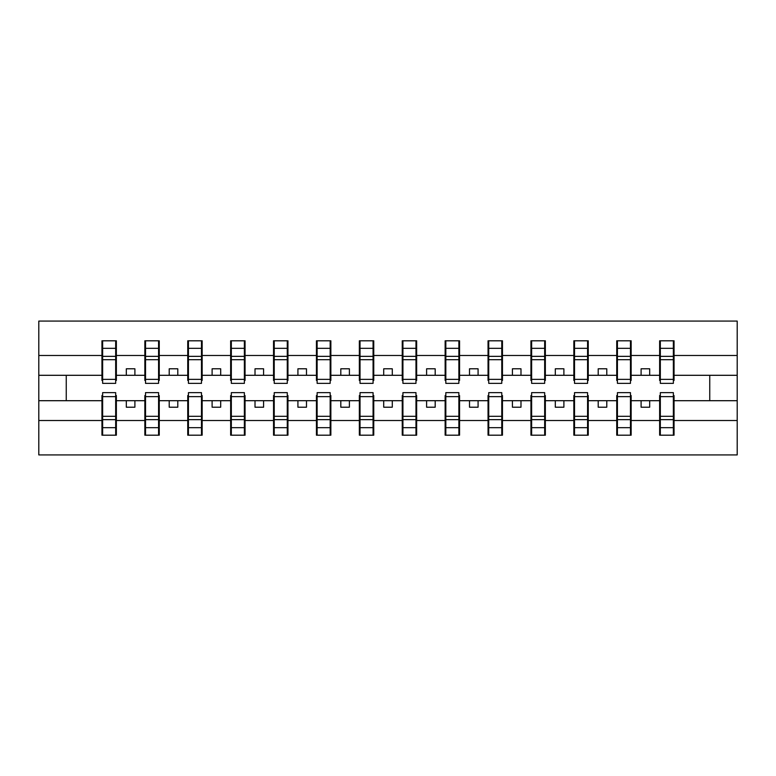 <?xml version="1.0" encoding="UTF-8"?>
<svg xmlns="http://www.w3.org/2000/svg" width="776" height="776" viewBox="0 0 776 776"><rect width="100%" height="100%" fill="white"/><g stroke="black" fill="none" stroke-linecap="round" stroke-linejoin="round"><path stroke-width="1.16" d="M102.636 395.547L101.947 395.547L101.947 420.514L38.8 420.514L38.8 454.92L737.2 454.92L737.2 420.514L674.053 420.514L674.053 435.19L659.639 435.19L660.327 435.19L660.327 392.637L673.364 392.637L673.364 416.305L660.327 416.305M660.327 395.547L659.639 395.547L659.639 400.697L641.102 400.697L641.102 407.216L649.687 407.216L649.687 400.697M659.639 435.19L659.639 400.697M673.364 395.547L674.053 395.547L674.053 420.514M617.424 395.547L616.736 395.547L616.736 400.697L598.209 400.697L598.209 407.216L606.783 407.216L606.783 400.697M659.639 420.514L631.15 420.514L631.15 435.19L616.736 435.19L616.736 400.697M630.471 395.547L631.15 395.547L631.15 420.514M574.521 395.547L573.842 395.547L573.842 400.697L555.306 400.697L555.306 407.216L563.89 407.216L563.89 400.697M616.736 420.514L588.257 420.514L588.257 435.19L573.842 435.19L573.842 400.697M587.568 395.547L588.257 395.547L588.257 420.514M531.628 395.547L530.939 395.547L530.939 400.697L512.412 400.697L512.412 407.216L520.987 407.216L520.987 400.697M573.842 420.514L545.353 420.514L545.353 435.19L530.939 435.19L530.939 400.697M544.665 395.547L545.353 395.547L545.353 420.514M488.725 395.547L488.046 395.547L488.046 400.697L469.509 400.697L469.509 407.216L478.084 407.216L478.084 400.697M530.939 420.514L502.46 420.514L502.46 435.19L488.046 435.19L488.046 400.697M501.771 395.547L502.46 395.547L502.46 420.514M445.831 395.547L445.143 395.547L445.143 400.697L426.606 400.697L426.606 407.216L435.19 407.216L435.19 400.697M488.046 420.514L459.557 420.514L459.557 435.19L445.143 435.19L445.143 400.697M458.868 395.547L459.557 395.547L459.557 420.514M402.928 395.547L402.24 395.547L402.24 400.697L383.713 400.697L383.713 407.216L392.287 407.216L392.287 400.697M445.143 420.514L416.654 420.514L416.654 435.19L402.24 435.19L402.24 400.697M415.975 395.547L416.654 395.547L416.654 420.514M360.025 395.547L359.346 395.547L359.346 400.697L340.81 400.697L340.81 407.216L349.394 407.216L349.394 400.697M402.24 420.514L373.76 420.514L373.76 435.19L359.346 435.19L359.346 400.697M373.072 395.547L373.76 395.547L373.76 420.514M317.132 395.547L316.443 395.547L316.443 400.697L297.916 400.697L297.916 407.216L306.491 407.216L306.491 400.697M359.346 420.514L330.857 420.514L330.857 435.19L316.443 435.19L316.443 400.697M330.169 395.547L330.857 395.547L330.857 420.514M274.229 395.547L273.54 395.547L273.54 400.697L255.013 400.697L255.013 407.216L263.588 407.216L263.588 400.697M316.443 420.514L287.954 420.514L287.954 435.19L273.54 435.19L273.54 400.697M287.275 395.547L287.954 395.547L287.954 420.514M231.335 395.547L230.647 395.547L230.647 400.697L212.11 400.697L212.11 407.216L220.694 407.216L220.694 400.697M273.54 420.514L245.061 420.514L245.061 435.19L230.647 435.19L230.647 400.697M244.372 395.547L245.061 395.547L245.061 420.514M188.432 395.547L187.744 395.547L187.744 400.697L169.216 400.697L169.216 407.216L177.791 407.216L177.791 400.697M230.647 420.514L202.158 420.514L202.158 435.19L187.744 435.19L187.744 400.697M201.479 395.547L202.158 395.547L202.158 420.514M145.529 395.547L144.85 395.547L144.85 400.697L126.313 400.697L126.313 407.216L134.898 407.216L134.898 400.697M187.744 420.514L159.264 420.514L159.264 435.19L144.85 435.19L144.85 400.697M158.576 395.547L159.264 395.547L159.264 420.514M660.327 379.367L673.364 379.367L673.364 383.363L660.327 383.363L660.327 340.81L659.639 340.81L659.639 355.486L631.15 355.486L631.15 380.453L630.471 380.453M660.327 380.453L659.639 380.453L659.639 355.486M617.424 379.367L630.471 379.367L630.471 383.363L617.424 383.363L617.424 340.81L616.736 340.81L616.736 355.486L588.257 355.486L588.257 380.453L587.568 380.453M617.424 380.453L616.736 380.453L616.736 355.486M574.521 379.367L587.568 379.367L587.568 383.363L574.521 383.363L574.521 340.81L573.842 340.81L573.842 355.486L545.353 355.486L545.353 380.453L544.665 380.453M574.521 380.453L573.842 380.453L573.842 355.486M531.628 379.367L544.665 379.367L544.665 383.363L531.628 383.363L531.628 340.81L530.939 340.81L530.939 355.486L502.46 355.486L502.46 380.453L501.771 380.453M531.628 380.453L530.939 380.453L530.939 355.486M488.725 379.367L501.771 379.367L501.771 383.363L488.725 383.363L488.725 340.81L488.046 340.81L488.046 355.486L459.557 355.486L459.557 380.453L458.868 380.453M488.725 380.453L488.046 380.453L488.046 355.486M445.831 379.367L458.868 379.367L458.868 383.363L445.831 383.363L445.831 340.81L445.143 340.81L445.143 355.486L416.654 355.486L416.654 380.453L415.975 380.453M445.831 380.453L445.143 380.453L445.143 355.486M402.928 379.367L415.975 379.367L415.975 383.363L402.928 383.363L402.928 340.81L402.24 340.81L402.24 355.486L373.76 355.486L373.76 380.453L373.072 380.453M402.928 380.453L402.24 380.453L402.24 355.486M360.025 379.367L373.072 379.367L373.072 383.363L360.025 383.363L360.025 340.81L359.346 340.81L359.346 355.486L330.857 355.486L330.857 380.453L330.169 380.453M360.025 380.453L359.346 380.453L359.346 355.486M317.132 379.367L330.169 379.367L330.169 383.363L317.132 383.363L317.132 340.81L316.443 340.81L316.443 355.486L287.954 355.486L287.954 380.453L287.275 380.453M317.132 380.453L316.443 380.453L316.443 355.486M274.229 379.367L287.275 379.367L287.275 383.363L274.229 383.363L274.229 340.81L273.54 340.81L273.54 355.486L245.061 355.486L245.061 380.453L244.372 380.453M274.229 380.453L273.54 380.453L273.54 355.486M231.335 379.367L244.372 379.367L244.372 383.363L231.335 383.363L231.335 340.81L230.647 340.81L230.647 355.486L202.158 355.486L202.158 380.453L201.479 380.453M231.335 380.453L230.647 380.453L230.647 355.486M188.432 379.367L201.479 379.367L201.479 383.363L188.432 383.363L188.432 340.81L187.744 340.81L187.744 355.486L159.264 355.486L159.264 380.453L158.576 380.453M188.432 380.453L187.744 380.453L187.744 355.486M145.529 379.367L158.576 379.367L158.576 383.363L145.529 383.363L145.529 340.81L144.85 340.81L144.85 355.486L116.361 355.486L116.361 340.81L115.672 340.81L115.672 383.363L102.636 383.363L102.636 359.695L115.672 359.695M145.529 380.453L144.85 380.453L144.85 355.486M101.947 420.514L101.947 435.19L116.361 435.19L116.361 395.547L115.672 395.547M102.636 359.695L102.636 340.81L101.947 340.81L101.947 355.486L38.8 355.486L38.8 321.08L737.2 321.08L737.2 355.486L674.053 355.486L674.053 380.453L673.364 380.453M102.636 380.453L101.947 380.453L101.947 355.486M659.639 340.81L674.053 340.81L674.053 355.486M616.736 340.81L631.15 340.81L631.15 355.486M573.842 340.81L588.257 340.81L588.257 355.486M530.939 340.81L545.353 340.81L545.353 355.486M488.046 340.81L502.46 340.81L502.46 355.486M445.143 340.81L459.557 340.81L459.557 355.486M402.24 340.81L416.654 340.81L416.654 355.486M359.346 340.81L373.76 340.81L373.76 355.486M316.443 340.81L330.857 340.81L330.857 355.486M273.54 340.81L287.954 340.81L287.954 355.486M230.647 340.81L245.061 340.81L245.061 355.486M187.744 340.81L202.158 340.81L202.158 355.486M144.85 340.81L159.264 340.81L159.264 355.486M144.85 420.514L116.361 420.514M101.947 340.81L116.361 340.81M641.102 400.697L631.15 400.697M659.639 375.303L649.687 375.303L649.687 368.784L641.102 368.784L641.102 375.303L631.15 375.303M641.102 375.303L649.687 375.303M598.209 400.697L588.257 400.697M616.736 375.303L606.783 375.303L606.783 368.784L598.209 368.784L598.209 375.303L588.257 375.303M598.209 375.303L606.783 375.303M555.306 400.697L545.353 400.697M573.842 375.303L563.89 375.303L563.89 368.784L555.306 368.784L555.306 375.303L545.353 375.303M555.306 375.303L563.89 375.303M512.412 400.697L502.46 400.697M530.939 375.303L520.987 375.303L520.987 368.784L512.412 368.784L512.412 375.303L502.46 375.303M512.412 375.303L520.987 375.303M469.509 400.697L459.557 400.697M488.046 375.303L478.084 375.303L478.084 368.784L469.509 368.784L469.509 375.303L459.557 375.303M469.509 375.303L478.084 375.303M426.606 400.697L416.654 400.697M445.143 375.303L435.19 375.303L435.19 368.784L426.606 368.784L426.606 375.303L416.654 375.303M426.606 375.303L435.19 375.303M383.713 400.697L373.76 400.697M402.24 375.303L392.287 375.303L392.287 368.784L383.713 368.784L383.713 375.303L373.76 375.303M383.713 375.303L392.287 375.303M340.81 400.697L330.857 400.697M359.346 375.303L349.394 375.303L349.394 368.784L340.81 368.784L340.81 375.303L330.857 375.303M340.81 375.303L349.394 375.303M297.916 400.697L287.954 400.697M316.443 375.303L306.491 375.303L306.491 368.784L297.916 368.784L297.916 375.303L287.954 375.303M297.916 375.303L306.491 375.303M255.013 400.697L245.061 400.697M273.54 375.303L263.588 375.303L263.588 368.784L255.013 368.784L255.013 375.303L245.061 375.303M255.013 375.303L263.588 375.303M212.11 400.697L202.158 400.697M230.647 375.303L220.694 375.303L220.694 368.784L212.11 368.784L212.11 375.303L202.158 375.303M212.11 375.303L220.694 375.303M169.216 400.697L159.264 400.697M187.744 375.303L177.791 375.303L177.791 368.784L169.216 368.784L169.216 375.303L159.264 375.303M169.216 375.303L177.791 375.303M126.313 400.697L116.361 400.697M144.85 375.303L134.898 375.303L134.898 368.784L126.313 368.784L126.313 375.303L116.361 375.303L116.361 355.486M126.313 375.303L134.898 375.303M116.361 375.303L116.361 380.453L115.672 380.453M101.947 400.697L38.8 400.697L38.8 355.486M38.8 420.514L38.8 400.697M101.947 375.303L38.8 375.303M737.2 420.514L737.2 355.486M66.251 400.697L66.251 375.303M737.2 375.303L709.749 375.303L709.749 400.697L674.053 400.697M737.2 400.697L709.749 400.697M709.749 375.303L674.053 375.303M115.672 349.394L116.361 349.394M101.947 349.394L102.636 349.394M102.636 356.349L115.672 356.349M101.947 435.19L102.636 435.19L102.636 392.637L115.672 392.637L115.672 416.305L102.636 416.305M102.636 426.606L101.947 426.606M116.361 426.606L115.672 426.606M115.672 416.305L115.672 435.19L116.361 435.19M115.672 419.651L102.636 419.651M159.264 340.81L158.576 340.81L158.576 379.367M158.576 349.394L159.264 349.394M144.85 349.394L145.529 349.394M145.529 359.695L158.576 359.695M145.529 356.349L158.576 356.349M202.158 340.81L201.479 340.81L201.479 379.367M201.479 349.394L202.158 349.394M187.744 349.394L188.432 349.394M188.432 359.695L201.479 359.695M188.432 356.349L201.479 356.349M245.061 340.81L244.372 340.81L244.372 379.367M244.372 349.394L245.061 349.394M230.647 349.394L231.335 349.394M231.335 359.695L244.372 359.695M231.335 356.349L244.372 356.349M287.954 340.81L287.275 340.81L287.275 379.367M287.275 349.394L287.954 349.394M273.54 349.394L274.229 349.394M274.229 359.695L287.275 359.695M274.229 356.349L287.275 356.349M144.85 435.19L145.529 435.19L145.529 392.637L158.576 392.637L158.576 416.305L145.529 416.305M145.529 426.606L144.85 426.606M159.264 426.606L158.576 426.606M158.576 416.305L158.576 435.19L159.264 435.19M158.576 419.651L145.529 419.651M187.744 435.19L188.432 435.19L188.432 392.637L201.479 392.637L201.479 416.305L188.432 416.305M188.432 426.606L187.744 426.606M202.158 426.606L201.479 426.606M201.479 416.305L201.479 435.19L202.158 435.19M201.479 419.651L188.432 419.651M230.647 435.19L231.335 435.19L231.335 392.637L244.372 392.637L244.372 416.305L231.335 416.305M231.335 426.606L230.647 426.606M245.061 426.606L244.372 426.606M244.372 416.305L244.372 435.19L245.061 435.19M244.372 419.651L231.335 419.651M273.54 435.19L274.229 435.19L274.229 392.637L287.275 392.637L287.275 416.305L274.229 416.305M274.229 426.606L273.54 426.606M287.954 426.606L287.275 426.606M287.275 416.305L287.275 435.19L287.954 435.19M287.275 419.651L274.229 419.651M330.857 340.81L330.169 340.81L330.169 379.367M330.169 349.394L330.857 349.394M316.443 349.394L317.132 349.394M317.132 359.695L330.169 359.695M317.132 356.349L330.169 356.349M316.443 435.19L317.132 435.19L317.132 392.637L330.169 392.637L330.169 416.305L317.132 416.305M317.132 426.606L316.443 426.606M330.857 426.606L330.169 426.606M330.169 416.305L330.169 435.19L330.857 435.19M330.169 419.651L317.132 419.651M373.76 340.81L373.072 340.81L373.072 379.367M373.072 349.394L373.76 349.394M359.346 349.394L360.025 349.394M360.025 359.695L373.072 359.695M360.025 356.349L373.072 356.349M359.346 435.19L360.025 435.19L360.025 392.637L373.072 392.637L373.072 416.305L360.025 416.305M360.025 426.606L359.346 426.606M373.76 426.606L373.072 426.606M373.072 416.305L373.072 435.19L373.76 435.19M373.072 419.651L360.025 419.651M416.654 340.81L415.975 340.81L415.975 379.367M415.975 349.394L416.654 349.394M402.24 349.394L402.928 349.394M402.928 359.695L415.975 359.695M402.928 356.349L415.975 356.349M402.24 435.19L402.928 435.19L402.928 392.637L415.975 392.637L415.975 416.305L402.928 416.305M402.928 426.606L402.24 426.606M416.654 426.606L415.975 426.606M415.975 416.305L415.975 435.19L416.654 435.19M415.975 419.651L402.928 419.651M459.557 340.81L458.868 340.81L458.868 379.367M458.868 349.394L459.557 349.394M445.143 349.394L445.831 349.394M445.831 359.695L458.868 359.695M445.831 356.349L458.868 356.349M445.143 435.19L445.831 435.19L445.831 392.637L458.868 392.637L458.868 416.305L445.831 416.305M445.831 426.606L445.143 426.606M459.557 426.606L458.868 426.606M458.868 416.305L458.868 435.19L459.557 435.19M458.868 419.651L445.831 419.651M502.46 340.81L501.771 340.81L501.771 379.367M501.771 349.394L502.46 349.394M488.046 349.394L488.725 349.394M488.725 359.695L501.771 359.695M488.725 356.349L501.771 356.349M488.046 435.19L488.725 435.19L488.725 392.637L501.771 392.637L501.771 416.305L488.725 416.305M488.725 426.606L488.046 426.606M502.46 426.606L501.771 426.606M501.771 416.305L501.771 435.19L502.46 435.19M501.771 419.651L488.725 419.651M545.353 340.81L544.665 340.81L544.665 379.367M544.665 349.394L545.353 349.394M530.939 349.394L531.628 349.394M531.628 359.695L544.665 359.695M531.628 356.349L544.665 356.349M530.939 435.19L531.628 435.19L531.628 392.637L544.665 392.637L544.665 416.305L531.628 416.305M531.628 426.606L530.939 426.606M545.353 426.606L544.665 426.606M544.665 416.305L544.665 435.19L545.353 435.19M544.665 419.651L531.628 419.651M588.257 340.81L587.568 340.81L587.568 379.367M587.568 349.394L588.257 349.394M573.842 349.394L574.521 349.394M574.521 359.695L587.568 359.695M574.521 356.349L587.568 356.349M573.842 435.19L574.521 435.19L574.521 392.637L587.568 392.637L587.568 416.305L574.521 416.305M574.521 426.606L573.842 426.606M588.257 426.606L587.568 426.606M587.568 416.305L587.568 435.19L588.257 435.19M587.568 419.651L574.521 419.651M631.15 340.81L630.471 340.81L630.471 379.367M630.471 349.394L631.15 349.394M616.736 349.394L617.424 349.394M617.424 359.695L630.471 359.695M617.424 356.349L630.471 356.349M616.736 435.19L617.424 435.19L617.424 392.637L630.471 392.637L630.471 416.305L617.424 416.305M617.424 426.606L616.736 426.606M631.15 426.606L630.471 426.606M630.471 416.305L630.471 435.19L631.15 435.19M630.471 419.651L617.424 419.651M674.053 340.81L673.364 340.81L673.364 379.367M673.364 349.394L674.053 349.394M659.639 349.394L660.327 349.394M660.327 359.695L673.364 359.695M660.327 356.349L673.364 356.349M660.327 426.606L659.639 426.606M674.053 426.606L673.364 426.606M673.364 416.305L673.364 435.19L674.053 435.19M673.364 419.651L660.327 419.651M102.636 379.367L115.672 379.367M102.636 348.327L115.672 348.327M115.672 396.633L102.636 396.633M115.672 427.673L102.636 427.673M145.529 348.327L158.576 348.327M188.432 348.327L201.479 348.327M231.335 348.327L244.372 348.327M274.229 348.327L287.275 348.327M158.576 396.633L145.529 396.633M158.576 427.673L145.529 427.673M201.479 396.633L188.432 396.633M201.479 427.673L188.432 427.673M244.372 396.633L231.335 396.633M244.372 427.673L231.335 427.673M287.275 396.633L274.229 396.633M287.275 427.673L274.229 427.673M317.132 348.327L330.169 348.327M330.169 396.633L317.132 396.633M330.169 427.673L317.132 427.673M360.025 348.327L373.072 348.327M373.072 396.633L360.025 396.633M373.072 427.673L360.025 427.673M402.928 348.327L415.975 348.327M415.975 396.633L402.928 396.633M415.975 427.673L402.928 427.673M445.831 348.327L458.868 348.327M458.868 396.633L445.831 396.633M458.868 427.673L445.831 427.673M488.725 348.327L501.771 348.327M501.771 396.633L488.725 396.633M501.771 427.673L488.725 427.673M531.628 348.327L544.665 348.327M544.665 396.633L531.628 396.633M544.665 427.673L531.628 427.673M574.521 348.327L587.568 348.327M587.568 396.633L574.521 396.633M587.568 427.673L574.521 427.673M617.424 348.327L630.471 348.327M630.471 396.633L617.424 396.633M630.471 427.673L617.424 427.673M660.327 348.327L673.364 348.327M673.364 396.633L660.327 396.633M673.364 427.673L660.327 427.673"/></g></svg>
